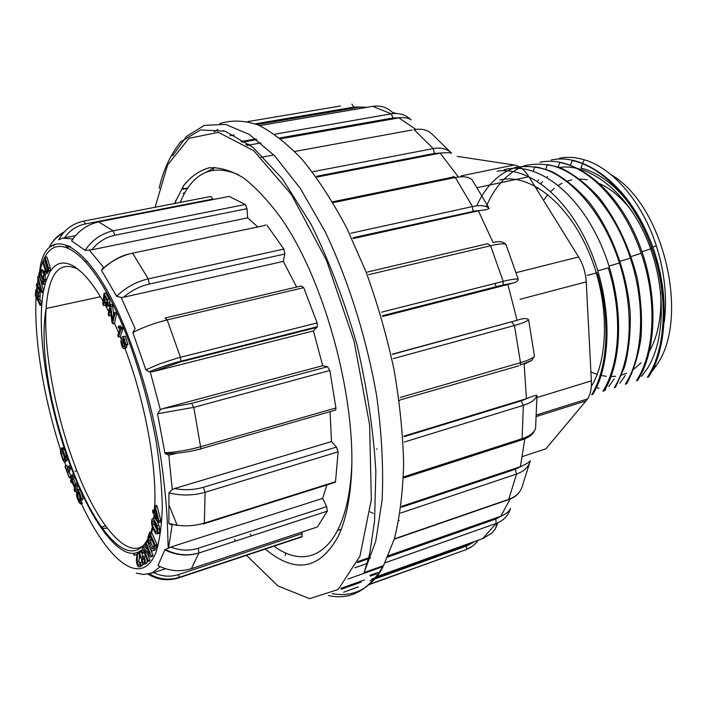 <?xml version="1.0" encoding="UTF-8"?>
<svg xmlns="http://www.w3.org/2000/svg" width="707" height="707" viewBox="0 0 707 707"><rect width="100%" height="100%" fill="white"/><g stroke="black" fill="none" stroke-linecap="round" stroke-linejoin="round"><path stroke-width="1.06" d="M457.288 156.371L514.175 164.987C519.601 165.942 524.506 169.848 528.898 176.723L578.591 256.968C583.116 264.48 585.67 272.778 586.244 281.881L591.379 380.861C591.706 388.258 590.46 394.276 587.641 398.907L545.928 448.795L522.685 456.466M493.371 288.058L493.194 287.484M471.118 293.732L470.942 293.158M376.407 448.998L377.061 449.033M649.486 351.211C658.217 335.321 661.929 315.463 660.612 291.655M631.934 211.243C622.036 198.163 611.299 188.972 599.722 183.67M587.146 179.719L579.926 179.083M571.857 179.87L567.597 180.992M562.136 183.237L558.38 185.367M554.368 188.265L550.771 191.5M547.898 194.602L544.231 199.383M591.503 372.253L597.159 374.383M601.224 375.47L606.261 376.31M611.104 376.548L615.691 376.257M621.665 375.046L626.605 373.261M633.834 369.169L641.099 362.815M651.306 372.377L656.043 365.943C690.571 319.555 664.05 205.127 611.334 174.912M547.563 176.564L546.758 177.298M542.623 181.575L540.926 183.599M537.939 187.62L536.746 189.405M591.388 385.421L591.839 385.624M596.496 387.489L599.015 388.32M604.865 389.778L605.758 389.937M499.84 179.949C528.359 173.118 565.706 200.691 587.234 248.528C608.939 296.224 609.805 355.462 591.732 385.801M614.233 378.819L608.78 386.605M625.35 375.417L619.809 383.159M558.115 167.683C587.711 162.336 625.129 189.997 645.65 236.2C666.197 282.438 666.303 338.962 647.223 368.674L641.567 376.389M538.646 179.923L537.373 181.239M661.513 336.832C666.789 308.606 663.882 278.655 652.808 246.973C637.802 205.578 608.418 174.373 580.862 168.089L584.185 159.755C576.532 157.475 569.126 156.813 561.959 157.758L559.37 158.324M551.292 159.976C582.86 153.083 623.848 181.646 646.711 232.161C669.75 282.553 669.511 345.06 648.593 376.964L647.409 377.326C666.241 348.922 668.849 295.473 651.836 248.307C635.717 201.707 602.62 166.587 572.255 160.569M539.927 162.31C571.344 155.293 612.227 183.82 635.24 234.724C658.403 285.372 658.42 348.427 637.661 380.366L636.468 380.746C654.841 352.634 657.528 299.962 641.125 253.115C624.741 204.8 590.902 168.036 559.794 162.522M625.377 384.131C643.255 356.602 646.004 304.938 630.317 257.922C614.074 207.681 578.812 169.645 547.315 164.634M614.268 387.683C631.643 360.314 634.533 309.578 619.385 262.916C603.062 211.004 566.775 171.121 534.739 166.79M602.956 391.13C619.986 364.22 622.823 314.138 608.267 267.803M592.881 394.382L591.635 394.771C608.117 368.082 611.051 318.707 597 272.681M664.28 322.136C667.302 297.479 664.651 272.018 656.317 245.771C642.363 201.831 612.333 167.665 584.185 159.755M497.074 171.262C527.74 165.951 567.12 196.431 589.497 248.175C612.015 299.901 612.439 362.629 592.819 394.303M503.976 169.821C534.695 160.949 575.719 189.538 599.554 241.485C623.592 293.096 624.528 357.998 604.238 390.83M476.677 205.87C485.691 186.144 498.594 173.339 515.385 167.462C526.954 165.411 539.114 166.781 551.858 171.58C564.681 178.341 576.992 188.407 588.79 201.778C611.484 230.818 627.162 272.787 630.202 312.918C630.715 332.582 628.859 350.522 624.635 366.756L615.47 387.277M486.239 206.594C494.776 186.48 507.891 172.128 524.541 165.747C536.145 163.078 548.411 163.9 561.34 168.195C574.331 174.576 586.881 184.333 598.979 197.474C616.628 220.08 629.398 247.043 637.281 278.372C641.037 298.902 642.283 318.645 641.019 337.593C638.403 355.533 633.605 370.945 626.632 383.821L625.43 384.201M496.261 287.316L495.015 283.436M401.594 507.264L515.235 469.289L520.979 466.496L401.735 506.309M403.379 477.119L404.439 476.783M404.077 436.696L521.192 400.86L527.042 398.483L404.042 436.095M399.11 400.383L399.888 400.162M392.42 354.348L517.683 320.138L392.376 354.145M382.708 316.48L508.536 284.364L382.664 316.312M366.995 272.372L366.279 272.54M353.323 238.533L479.028 210.695L472.78 211.526L353.076 238.003M333.89 202.158L332.776 202.379M317.116 177.042L440.779 153.012L434.407 153.428L316.559 176.29M280.75 138.775L399.473 117.786L393.039 117.954L279.716 137.962M257.092 124.52L360.376 106.987L353.96 107.102L255.298 123.831M224.039 130.892L223.191 130.645M229.881 135.717L234.238 134.966M260.971 142.955L246.973 145.439M261.051 157.299L273.821 154.966M184.377 193.665L183.555 193.824M357.777 561.588L368.842 557.717M381.524 567.129L347.941 579.068M340.951 588.357L364.467 579.934M370 580.721L466.487 546.06L472.135 543.02L371.838 579.015M369.947 575.286L377.662 572.529M387.763 557.081L495.757 519.035L501.44 516.022L388.302 555.843M206.718 171.898L214.848 167.391M501.44 516.022C506.566 513.6 509.606 511.064 510.551 508.404M496.19 526.874L496.888 524.47M274.652 134.224L391.28 113.845L372.695 106.342C380.357 105.202 386.923 107.208 392.385 112.351L396.274 113.491M411.085 119.863C408.982 118.069 405.111 117.38 399.473 117.786M313.015 171.677L433.276 148.594L414.099 129.637C421.92 128.365 428.044 129.982 432.454 134.498L451.605 153.207C450.05 152.632 446.444 152.562 440.779 153.012M350.778 233.248L472.515 206.568L455.317 177.528C463.235 176.008 468.829 176.768 472.108 179.817L489.164 208.362C488.219 209.299 485.364 209.97 480.61 210.386L479.028 210.695M493.716 242.448C498.956 240.928 503.013 241.529 505.867 244.26L518.266 279.221C517.824 281.112 516.154 282.376 513.247 283.003L508.536 284.364M517.683 320.138C522.906 318.221 526.547 318.07 528.597 319.67L534.457 356.151L531.77 360.473L524.753 363.849M527.042 398.483C532.238 396.256 535.544 395.222 536.958 395.363L535.606 428.203C534.245 432.613 529.746 436.104 522.12 438.685L523.339 405.358L404.351 442.025M520.979 466.496C526.149 464.101 529.251 462.219 530.294 460.858L522.376 485.939C520.714 492.134 516.163 496.597 508.731 499.328L516.552 474.052L400.666 513.035M187.885 187.947L182.6 188.946L183.29 186.162M376.76 576.585L483.394 538.354L492.081 532.857M495.784 527.882L497.657 523.392M510.401 508.89C508.192 515.536 503.791 520.255 497.18 523.065L495.315 528.863L492.019 532.919M497.154 523.074L385.015 562.816M472.585 546.087L466.099 549.639L369.16 584.601M393.039 117.954L391.28 113.845C398.889 112.678 405.403 114.596 410.82 119.607M434.407 153.428L433.276 148.594C441.159 147.233 447.275 148.77 451.605 153.207M480.601 210.386L472.939 211.19L472.515 206.568C480.451 204.933 486.001 205.534 489.164 208.362M381.444 312.22L503.172 281.368C511.081 279.398 516.11 278.682 518.266 279.221M505.867 244.26C503.605 243.402 498.515 243.888 490.596 245.727L368.674 274.652M400.197 397.511L520.485 362.664C528.279 360.358 532.937 358.184 534.457 356.151M528.597 319.67C527.024 321.376 522.305 323.32 514.457 325.503L393.348 358.608M536.958 395.363C535.597 399.535 531.054 402.866 523.339 405.358L521.192 400.86M530.294 460.858C528.659 466.965 524.081 471.366 516.552 474.052L515.235 469.289M174.567 203.483L183.564 185.764C190.881 176.45 199.462 170.458 209.325 167.78C219.842 167.214 231.189 170.564 243.385 177.837C255.89 187.443 268.492 200.929 281.192 218.286C326.316 282.8 358.617 406.596 350.699 484.595C348.684 505.726 344.565 522.906 338.344 536.127C319.635 569.877 295.173 574.111 264.975 548.835M251.621 535.826L250.128 534.156M152.721 510.251L152.606 512.204L154.108 514.687L153.976 516.835L154.683 518.001L154.815 515.854L158.907 522.614L160.701 522.058L160.798 520.458L157.148 506.406L156.433 505.24L154.639 505.788L154.223 512.734L152.721 510.251L154.4 509.738M153.543 550.117L154.206 550.399C155.001 550.461 155.947 548.561 157.069 544.69L151.342 531.752L149.584 532.309L148.081 536.931L147.763 539.768L148.55 544.417C149.76 548.287 151.068 550.461 152.456 550.956C153.242 551.027 154.197 549.127 155.301 545.256L149.584 532.309M152.146 548.349L152.438 548.844M149.637 537.355L149.548 538.018M139.924 564.734L138.28 565.335L137.167 561.526L137.538 552.344L133.641 553.775L134.136 555.419L137.025 554.376L136.31 560.351C137.017 566.44 138.484 568.313 140.711 565.98L140.437 562.472L139.624 562.551L139.924 564.734L138.864 560.978L139.509 556.073M141.824 561.959L139.624 562.551M140.472 566.59L142.407 565.432L142.434 563.346M134.136 555.419L137.025 554.447M69.189 477.649L71 476.615L69.259 471.949L71.071 467.495L70.364 465.613L68.791 466.054L66.988 470.517L65.238 465.842L65.009 466.434L69.189 477.649L67.686 472.391L69.498 467.937L68.791 466.054M67.89 468.29L66.811 465.4L65.238 465.842M120.49 327.482L120.897 327.995M121.595 327.217L120.27 325.768L118.414 326.201L118.087 327.155L119.863 329.232L117.751 335.436L118.431 337.053L120.278 336.62L123.018 328.658L122.576 327.597L119.739 327.659L118.414 326.201M120.27 336.62L121.233 338.962M127.675 344.106L125.378 336.125L124.149 336.417M122.779 340.721L122.797 341.313M125.784 348.304L126.818 346.819L126.774 344.327M124.777 347.968C145.288 401.364 157.52 469.307 154.506 509.703M154.099 514.678L153.702 518.302M158.271 533.661L159.464 532.583L159.623 528.606L158.81 525.168C157.246 521.103 155.779 518.744 154.426 518.081L154.046 518.196M152.305 526.98L151.174 531.805M149.416 537.426L149.142 538.142M147.86 541.155L147.507 541.88M143.15 549.834L142.195 549.383L142.77 548.826M142.266 553.484L142.841 552.697L141.356 550.302L139.111 551.504L138.979 552.556C139.191 556.197 140.074 558.23 141.647 558.663L141.506 560.289L142.664 563.726L143.68 564.601L145.288 563.329L145.05 559.493L144.281 559.723L144.52 562.41C143.327 563.55 142.584 562.595 142.293 559.537L142.973 558.274L142.531 556.709C140.826 557.69 139.951 556.241 139.889 552.37L141.17 551.707L142.266 553.484L144.219 552.618M142.849 556.603L141.541 552.14M144.599 561.8L144.246 556.162L142.531 556.709M145.05 559.493L144.281 559.723M145.395 564.053L147.003 562.781L146.959 559.811M65.848 461.591L67.227 459.63L65.124 450.73L62.888 447.699L61.315 448.132L61.889 450.209C62.888 450.465 63.824 452.462 64.708 456.209L64.911 458.746C64.744 460.443 64.116 460.566 63.029 459.099L60.404 449.979L60.59 452.895L63.003 460.204L64.284 462.024L65.61 460.628L65.353 457.058L62.676 449.36L61.315 448.132M64.858 459.09L62.278 450.297M65.124 450.73C46.309 394.647 36.817 329.294 43.304 292.159L43.542 290.851L41.298 282.632M39.937 286.07L38.231 283.675L36.578 284.02L36.34 285.407L41.642 292.512L41.881 291.204L37.869 276.517L37.648 277.833L41.245 290.665L36.578 284.02M41.881 291.204L43.542 290.851L45.849 281.466L45.098 275.27L43.419 275.633L42.941 276.34L43.578 280.714L42.773 282.623C41.474 282.111 40.396 279.371 39.557 274.431L40.387 271.364L41.342 272.398L41.519 270.94L40.202 269.606L38.965 273.547L39.362 277.029L41.784 283.436L43.012 284.417L44.196 281.474L43.419 275.633M43.109 284.4L45.186 283.684M40.67 274.192L43.233 282.208M41.342 272.398L43.021 272.045L43.198 270.587L41.607 269.314M40.723 271.55L40.661 272.239M43.472 281.457L41.236 274.077L41.315 272.354M45.849 281.466L50.409 270.419L50.224 267.812L46.901 256.968L45.195 257.313L44.744 258.117L48.032 269.296L46.971 271.806L42.994 261.254L42.553 262.041L46.141 272.522L47.157 273.591L48.703 270.772L48.518 268.165L45.195 257.313M47.926 270.587L44.691 260.901L42.994 261.254M50.25 271.497C56.304 261.89 64.673 260.459 75.375 267.219L81.879 272.531C88.711 279.053 95.772 288.597 103.072 301.164M105.308 305.132L108.719 311.531M110.707 315.463L111.299 316.674M114.499 323.399L118.652 332.767M113.606 314.173L112.696 305.954L111.909 304.319L110.053 304.744L108.153 314.368L108.887 315.888L110.725 315.463L111.008 314.041M108.887 315.888L110.38 308.34L111.909 322.189L112.696 323.824L114.543 323.391L116.496 313.811L115.762 312.273L113.898 312.697L112.378 320.244L110.84 306.37L112.696 305.954M108.162 304.92L109.214 305.857L109.992 302.623L108.975 298.849L105.864 292.954L104.009 293.361L102.718 304.098L103.487 305.539L105.325 305.124L105.476 303.913M150.618 556.992L151.245 556.02L146.004 542.357L145.43 543.276L149.539 553.996L143.079 547.085L142.478 548.058L147.648 561.605L148.223 560.713L144.148 550.055L150.618 556.992L152.359 556.436L152.986 555.463L150.6 549.242M148.152 542.852L147.745 541.801L146.004 542.357M147.648 561.605L149.371 561.049L149.946 560.156L147.427 553.572M147.975 549.922L144.802 546.538L143.079 547.085M43.878 275.058L44.965 272.363L44.426 270.825L43.339 273.529L43.878 275.058L45.557 274.705L46.317 272.84M40.069 305.265L40.219 303.833L38.284 299.803L38.452 292.945L36.835 288.907L35.942 289.72L35.35 295.393L40.069 305.265L41.713 304.903L41.863 303.471L39.928 299.45L40.105 292.592L38.478 288.553L37.789 288.703M80.686 503.994L80.421 502.924C78.91 502.023 77.699 499.328 76.78 494.838L76.4 494.493C77.478 499.769 78.91 502.933 80.686 503.994L82.259 503.525L80.607 501.06M78.848 492.099L78.486 492.638M80.978 500.547L82.286 500.167L82.304 498.912M75.631 483.844L73.625 478.966L74.376 476.014L73.634 474.22L72.052 474.671L70.47 480.919L71.213 482.704L71.858 480.159L74.765 487.203L74.102 489.739L74.845 491.533L76.462 485.338L75.72 483.535L74.951 486.469L72.043 479.417L72.794 476.465L72.052 474.671M74.845 491.533L76.418 491.082L78.044 484.887L77.302 483.075L75.72 483.535M81.482 499.151L83.073 498.691C81.977 493.362 80.536 490.19 78.76 489.173L77.178 489.633L77.434 490.702C78.954 491.568 80.174 494.273 81.102 498.806L81.482 499.151C80.395 493.822 78.954 490.649 77.178 489.633M370.141 511.833L373.172 513.494M398.739 520.485L399.243 520.485M83.841 221.07L210.872 196.449L212.842 199.065L85.538 223.889C76.71 225.736 69.746 230.367 64.664 237.755L64.019 237.888M212.984 199.568L212.842 199.065M228.547 196.528L99.095 221.795C87.615 224.296 78.45 230.65 71.61 240.866L74.995 236.271M245.302 204.491L247.017 208.68L247.68 217.871L91.689 249.81L85.114 250.34C92.149 239.938 101.508 233.434 113.191 230.844L245.302 204.491L229.121 196.413M247.68 217.871L257.825 226.956M264.957 225.471L132.554 253.141C120.597 255.846 110.239 261.59 101.499 270.357L103.478 267.299L89.338 250.119M283.861 249.076L284.815 254.016L283.313 261.404L123.566 297.232L121.153 297.453L116.637 296.304C125.616 287.537 136.151 281.722 148.231 278.858L283.861 249.076L266.884 225.065M283.313 261.404L296.613 287.06M165.756 317.867L301.253 285.973L303.727 287.652L167.17 319.918C154.93 322.896 143.486 327.094 132.836 332.52L135.117 328.578L121.153 297.453M317.116 322.931L317.346 326.714L313.413 330.903L152.668 371.732L149.08 371.741L145.854 369.814L160.065 363.707L177.943 357.919L317.116 322.931L303.727 287.652M313.413 330.903L322.719 365.678L327.5 366.747L329.842 370.477L193.789 407.365L157.546 413.736L160.321 409.698L162.513 408.699L322.719 365.678M177.042 453.178L168.814 455.149L165.305 453.691L164.864 452.816C176.768 452.091 188.796 450.023 200.938 446.63L335.913 407.957L329.842 370.477M335.913 407.957L335.754 410.025L333.943 410.546M330.072 411.66L331.503 441.575L336.461 447.08L338.105 451.844L205.092 492.284C193.135 495.704 181.089 495.89 168.946 492.823L172.287 489.553L174.496 488.555L331.503 441.575M177.263 525.257C186.657 526.45 195.724 525.716 204.447 523.056L335.516 481.706L338.105 451.844M335.516 481.706L334.031 482.695M326.846 484.967L322.666 498.382L326.669 506.636L327.288 511.161L198.967 552.998C187.488 556.471 176.087 555.428 164.793 549.887L170.767 547.05L322.666 498.382M317.443 526.954L327.288 511.161L198.967 552.989L191.411 568.658L316.824 527.157M136.274 573.156L143.698 574.482L153.693 572.626C161.815 576.594 170.193 577.221 178.818 574.491L302.189 533.591L301.801 532.132M302.189 533.591L301.801 536.922L178.836 577.84M299.141 537.47L301.801 536.922M238.374 174.664C211.853 163.52 192.472 172.755 180.232 202.388M273.689 545.937C311.61 574.305 348.374 546.582 351.768 465.109M265.302 224.746L265.081 225.445M75.569 235.59L64.664 237.755M116.637 296.304L101.499 270.357M85.114 250.34L71.61 240.866M72.839 238.869L62.428 238.206L58.734 239.753C64.24 229.722 72.574 223.509 83.735 221.097L85.538 223.889M50.966 246.407L51.646 246.319M159.429 566.36L157.97 565.635L164.793 549.887M168.558 547.934L172.128 525.266L168.858 523.525L168.946 492.823M164.864 452.816L157.546 413.736M145.854 369.814L132.836 332.52M153.693 572.626L165.553 568.737M167.992 551.389L168.717 551.16M100.739 527.334L105.378 525.92M74.986 471.277L76.824 470.756M46.238 368.347L45.672 368.656M106.35 528.35L101.242 528.076M149.168 573.792C158.686 579.307 168.646 580.518 179.039 577.425L178.659 577.902C167.718 581.278 157.352 579.943 147.551 573.881M157.97 565.635C169.008 571.106 180.152 572.122 191.411 568.658M168.858 523.525L177.21 525.248M64.293 231.861C57.903 235.263 52.981 240.212 49.525 246.708C52.733 240.831 57.294 236.288 63.206 233.089M76.4 494.493L77.151 494.273M80.421 502.924L82.003 502.456M79.573 494.635C78.362 491.992 77.567 491.453 77.16 493.018C77.858 499.098 79.043 501.634 80.704 500.627L79.573 494.635M79.405 495.2C78.512 493.239 77.92 492.832 77.62 493.99C78.132 498.515 79.016 500.397 80.245 499.646L79.405 495.2M79.211 494.759L80.236 498.408M76.462 485.338L78.044 484.887M72.043 479.417L73.625 478.966M72.794 476.465L74.376 476.014M71.213 482.704L72.733 482.271M69.498 467.937L71.071 467.495M69.436 477.066L71 476.615M67.686 472.391L69.259 471.949M61.12 451.764L62.693 451.331M60.404 449.979L61.73 449.617M40.219 303.833L41.863 303.471M38.284 299.803L39.928 299.45M38.001 295.835L37.727 298.637L36.039 295.111L36.844 290.745L37.966 293.378L38.001 295.835M38.028 295.491L37.869 292.848M36.039 295.111L37.683 294.757M41.642 292.512L43.304 292.159M37.869 276.517L39.212 276.234M41.519 270.94L43.198 270.587M44.965 272.363L45.955 272.16M44.426 270.825L45.345 270.631M140.437 562.472L141.851 562.021M137.821 553.581L138.97 553.21M137.538 552.344L139.04 551.867M142.841 552.697L144.095 552.3M142.973 558.274L144.679 557.726M151.245 556.02L152.986 555.463M148.223 560.713L149.946 560.156M149.062 537.4L149.796 535.199L154.161 545.079L152.703 548.703L151.625 548.508L148.611 540.811L149.062 537.4L150.556 536.922M155.708 545.124L154.267 548.261M153.207 547.792L150.821 542.631L150.688 537.223M155.301 545.256L157.069 544.69M152.959 520.714C154.426 522.084 155.787 524.665 157.042 528.465L157.14 531.54L156.424 532.221C154.939 530.771 153.605 528.262 152.412 524.682L152.252 521.413L152.959 520.714M157.263 530.701L154.188 524.134L153.914 521.695M157.025 525.716C155.46 521.66 154.002 519.292 152.641 518.629L151.713 519.839L151.581 523.816L152.385 527.228L155.549 533.396L157.352 533.944L157.688 533.14L157.838 529.163L157.025 525.716L158.81 525.168M154.93 513.901L155.231 508.89L157.776 518.593L154.93 513.901L156.424 513.441M154.683 518.001L155.885 517.63M158.907 522.614L159.004 521.015L160.798 520.458M159.004 521.015L155.346 506.954L157.148 506.406M155.346 506.954L154.639 505.788M107.27 301.862L106.103 298.805M104.168 299.936L104.636 296.083L106.863 300.334L107.314 303.444L106.819 304.24L104.168 299.936L106.015 299.521M103.487 305.539L104.017 301.2C105.511 304.284 106.624 305.972 107.367 306.272L108.136 303.038L107.119 299.255L108.975 298.849M107.119 299.255L104.009 293.361M121.666 342.135L122.709 340.659L124.22 344.556L124.202 345.776L123.159 346.819L121.666 342.135L123.442 341.702M124.246 345.299L123.522 341.87M125.979 344.954L123.513 336.567C122.444 336.205 121.613 337.319 121.021 339.899L120.95 341.87C121.463 345.661 122.452 347.959 123.928 348.754L124.953 347.27L124.98 345.343L123.31 340.173L122.408 339.351L123.327 338.246L124.211 338.662L125.979 344.954L127.843 344.503M122.408 339.351L124.264 338.909M112.696 323.824L114.64 314.235L116.496 313.811M114.64 314.235L113.898 312.697M110.84 306.37L110.053 304.744M118.431 337.053L121.153 329.091L123.018 328.658M121.153 329.091L120.711 328.039L122.576 327.597M120.711 328.039L119.739 327.659M586.253 400.834L536.498 416.485M536.975 397.546L591.379 380.861M586.244 281.881L520.034 299.282M461.158 175.884L514.175 164.987M516.19 272.646L578.591 256.968M528.898 176.723L477.207 187.664M328.419 595.533C350.363 600.464 368.727 590.495 383.503 565.644L394.303 539.052C399.738 517.462 402.849 492.434 403.626 463.986C402.946 433.974 399.72 402.407 393.949 369.284C386.773 335.94 377.476 303.497 366.067 271.974L346.854 228.237C332.767 201.681 318.07 178.995 302.773 160.18C287.457 143.91 272.575 132.165 258.126 124.945C244.171 120.305 231.375 119.863 219.718 123.619M175.875 200.196L175.345 203.333M172.623 155.849L186.613 136.301L204.376 125.369L225.498 124.388L249.288 134.401L274.731 155.92L300.528 188.707L325.14 231.604C348.401 280.387 366.58 338.123 376.619 395.611C381.745 433.347 383.583 468.175 382.125 500.096L375.726 541.315L364.105 572.537L383.503 565.644C380.012 573.633 374.136 580.792 365.864 587.128C355.701 593.853 344.495 596.01 332.237 593.597M520.387 466.7L524.859 438.808M526.432 398.668L524.143 364.078M517.064 320.306L507.918 284.514M493.079 242.554L478.409 210.827M458.048 176.52L440.169 153.127M415.796 129.381L398.863 117.883M367.021 107.305L359.783 107.075M214.212 131.794L217.783 129.416M471.578 543.232L475.581 541.147M500.865 516.234L510.021 499.124M482.74 538.584L496.181 523.436M376.495 573.969L370.371 576.161M495.757 519.035L496.199 523.41L385.032 562.79M459.93 551.867L369.646 584.185M361.259 582.1L341.242 589.276M343.575 592.227L358.246 586.943M466.487 546.06L466.532 549.259C471.339 547.563 475.237 544.54 478.241 540.201M370.601 558L357.309 562.657M354.852 567.783L367.304 563.399M341.26 529.234L337.769 530.409M183.228 193.152L184.836 192.843M245.992 144.741L248.979 144.21M255.863 138.934L241.131 141.524M247.874 121.586L340.509 106.006M351.874 104.097L353.96 107.102M371.935 106.474L259.655 125.607M412.119 130L294.952 151.413M332.458 201.849L333.448 201.645M333.58 201.619L452.498 177.21L453.381 176.423L455.317 177.528L334.084 202.449M352.934 237.72L472.78 211.526M513.238 282.994L503.128 284.956L503.172 281.368L490.596 245.727L487.609 243.676L367.658 271.992M382.487 315.711L503.128 284.956L502.456 285.743M531.77 360.473L520.158 365.033L520.485 362.664L514.457 325.503L511.709 321.959M399.614 400.489L399.146 400.63M400.516 399.817L518.832 365.819M404.316 477.464L403.361 477.773M404.448 476.589L522.12 438.685L521.757 439.904L520.149 440.426M394.471 538.858L506.91 499.955M234.441 539.255L235.67 541.032M246.186 555.083L277.939 585.926L309.622 598.67L338.167 589.497L359.951 556.206L371.334 499.619L369.611 424.819L354.066 341.198L326.634 260.671L291.47 194.575L253.786 150.759L218.463 132.342L189.061 138.28L167.665 164.855L155.098 207.257M145.969 544.673L144.67 546.582M139.067 551.69L138.201 552.132M135.85 552.962C117.291 557.717 90.213 519.115 70.727 466.576L66.467 454.698M81.464 503.764C108.18 561.482 141.736 588.904 156.07 551.981C159.658 540.395 161.735 525.487 162.301 507.255C161.912 487.379 159.87 465.506 156.185 441.645C149.265 404.21 139.235 368.32 126.085 333.996C94.331 253.336 56.118 226.62 43.03 261.245M42.614 262.226L40.122 269.606M38.982 274.228L38.54 276.375M38.019 279.185L37.303 283.869M37.003 286.3L36.729 288.827M36.101 296.958C33.795 338.149 43.578 397.334 60.572 449.926M63.559 458.949L63.966 460.142M64.691 462.201L65.901 465.657M70.249 477.349L70.93 479.107M72.238 482.413L74.544 488.051M75.879 491.232L77.143 494.175M78.097 269.217C59.397 260.158 48.721 273.255 46.088 308.499C43.118 354.896 58.027 427.152 80.987 480.893C103.832 534.625 133.756 564.486 148.62 539.326M150.777 534.89L152.924 528.633M39.91 299.45L40.007 295.994M160.197 566.722L151.528 573.342M168.814 455.149L172.287 489.553M150.264 371.935L160.321 409.698M66.043 246.301L68.897 245.727M70.541 246.575L66.661 247.362M100.783 527.404L101.755 527.678M182.344 554.88L183.016 554.668M302.278 536.427L179.039 577.425L178.818 574.491M170.767 547.05C180.029 550.647 189.176 551.062 198.207 548.279L326.669 506.636M165.146 549.48C176.343 555.075 187.62 556.241 198.967 552.989L198.207 548.279M174.496 488.555C184.412 490.411 194.063 489.978 203.448 487.247L205.092 492.284L204.341 523.64L335.357 482.28M177.192 525.354L174.293 524.85M203.448 487.247L336.461 447.08M203.201 523.967L204.341 523.64M162.513 408.699L191.597 403.361L193.789 407.365L200.912 448.768L335.754 410.025M191.597 403.361L327.5 366.747M199.993 449.449L200.912 448.768C189.087 452.02 177.218 453.664 165.305 453.691M164.978 318.044L167.17 319.918L180.444 357.265L180.842 361.215L317.346 326.714M316.966 327.394L180.55 361.904L152.668 371.732M180.55 361.904L180.842 361.215C169.707 363.787 153.331 370.061 149.08 371.741M130.936 253.504L132.554 253.141L148.231 278.858L149.31 284.046C139.8 286.255 131.219 290.657 123.566 297.232M284.815 254.016L149.31 284.046M98.618 221.892L113.191 230.844L114.861 235.263C105.643 237.252 97.919 242.103 91.689 249.81M247.017 208.68L114.861 235.263M53.644 246.009L54.863 244.304M65.353 457.058L66.935 456.625M62.676 449.36L64.249 448.936M63.029 459.099L64.602 458.666M61.235 453.859L62.808 453.426M65.654 460.063L67.227 459.63M38.452 292.945L40.105 292.592M36.835 288.907L38.478 288.553M36.481 291.072L37.082 290.948M40.396 289.384L40.838 289.296M44.188 279.822L45.867 279.468M39.557 274.431L41.236 274.077M40.202 269.606L41.881 269.252M48.703 270.772L50.409 270.419M48.518 268.165L50.224 267.812M46.291 271.055L47.89 270.728M140.764 565.706L142.46 565.158M138.28 565.335L139.915 564.805M137.167 561.526L138.864 560.978M141.356 550.302L143.07 549.763M142.293 559.537L144.007 558.99M151.625 548.508L153.101 548.04M149.08 543.179L150.821 542.631M148.611 540.811L150.361 540.263M156.424 532.221L156.892 532.071M152.412 524.682L154.188 524.134M152.641 518.629L154.426 518.081M157.352 533.944L159.137 533.387M157.838 529.163L159.623 528.606M105.688 302.755L107.331 302.384M107.482 306.246L109.214 305.857M108.136 303.038L109.992 302.623M123.159 346.819L123.893 346.642M121.798 343.779L123.645 343.328M123.513 336.567L125.378 336.125M124.98 345.343L126.836 344.892M123.31 340.173L124.847 339.802M656.043 365.943L654.222 366.509M651.889 248.413L642.248 251.719M572.325 160.48L570.505 165.12M641.214 253.265L631.466 256.447M559.882 162.539L558.194 166.985M630.388 258.126L620.658 261.148M547.386 164.643L545.539 169.653M619.412 263.004L609.62 265.885M534.828 166.808L533.281 171.112M608.303 267.9L598.493 270.631M597.044 272.805L587.199 275.412M656.317 245.771L652.835 247.026M603.009 391.218L604.246 390.83M614.277 387.692L615.497 387.312M536.578 414.947L587.641 398.907M388.373 555.684L500.945 516.207M187.647 188.301L182.539 189.264M256.774 139.624L242.192 142.187M534.13 431.588C532.159 435.15 528.032 437.916 521.757 439.904L404.395 477.764M519.486 491.939C517.064 495.439 513.432 498.011 508.572 499.646L394.373 539.167M159.155 188.354C163.025 170.696 170.184 155.186 180.63 141.824L200.585 129.938L225.065 131.21L252.832 147.242L282.19 178.535L310.93 224.013C329.055 260.627 344.406 300.89 356.991 344.795C367.313 389.177 373.605 431.517 375.85 471.825L374.569 520.732L369.708 553.979L364.105 572.537M100.447 296.737L46.088 308.499C37.966 355.276 55.323 429.396 78.274 484.118C101.888 538.601 131.573 569.064 147.763 539.114M285.858 552.901L285.151 555.463M213.549 168.116L213.09 170.104M168.195 548.111L167.435 524.824C166.702 506.645 164.669 485.523 161.346 461.477C154.586 417.271 143.097 374.392 126.871 332.838C90.425 239.116 45.946 221.901 39.795 269.756M151.236 532.079L152.8 528.315M85.565 261.696L87.341 261.325M185.95 555.022L186.595 554.809M169.335 505.965L177.236 525.442M128.082 254.273C121.498 255.66 113.783 259.822 104.936 266.751M80.704 500.627L82.286 500.167M77.62 493.99L78.592 493.707M65.61 460.628L67.183 460.195M38.62 296.295L40.264 295.933M44.196 281.474L45.875 281.121M39.565 273.432L41.236 273.088M48.703 270.869L50.409 270.516M140.711 565.98L142.407 565.432M145.288 563.329L147.003 562.781M142.346 559.272L144.06 558.724M139.889 552.37L141.365 551.902M148.806 538.248L150.556 537.7M157.688 533.14L159.464 532.583M152.252 521.413L153.419 521.05M108.118 304.929L109.974 304.514M121.728 341.569L123.177 341.216M126.085 344.486L127.949 344.035M124.953 347.27L126.818 346.819"/></g></svg>
